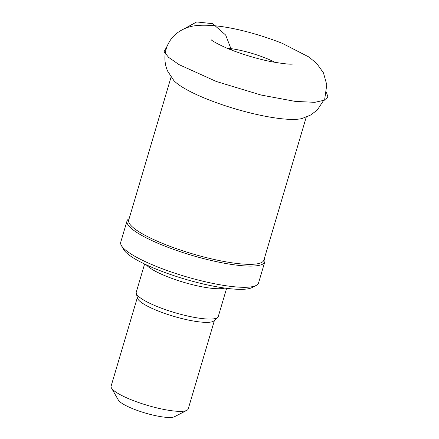 <?xml version="1.0" encoding="UTF-8"?>
<svg xmlns="http://www.w3.org/2000/svg" width="439" height="439" viewBox="0 0 439 439"><rect width="100%" height="100%" fill="white"/><g stroke="black" fill="none" stroke-linecap="round" stroke-linejoin="round"><path stroke-width="0.66" d="M144.601 264.02L136.249 292.22A42.77 8.648 16.5 0 0 136.249 293.296L137.473 298.13A40.207 8.127 16.5 0 0 173.712 316.332A40.207 8.127 16.5 0 0 214.023 320.805L217.684 317.413A42.77 8.648 16.5 0 0 218.271 316.514L226.623 288.313M137.336 297.587L111.111 386.128A40.207 8.127 16.5 0 0 111.462 387.983A40.207 8.127 16.5 0 0 147.35 405.34A40.207 8.127 16.5 0 0 186.904 410.328A40.207 8.127 16.5 0 0 188.21 408.967L214.435 320.426M136.249 293.296A42.77 8.648 16.5 0 0 174.804 312.656A42.77 8.648 16.5 0 0 217.684 317.413M146.286 264.816A42.77 8.648 16.5 0 0 183.787 282.326A42.77 8.648 16.5 0 0 224.779 288.066M129.132 218.666A71.859 14.531 16.5 0 0 127.019 220.982L120.736 242.185A71.859 14.531 16.5 0 0 121.367 245.505L123.666 249.528A68.435 13.834 16.5 0 0 184.753 279.078A68.435 13.834 16.5 0 0 252.074 287.567L256.195 285.443A71.859 14.531 16.5 0 0 258.533 283.007L264.81 261.798A71.859 14.531 16.5 0 0 264.3 258.703M121.367 245.505A71.859 14.531 16.5 0 0 185.505 276.526A71.859 14.531 16.5 0 0 256.195 285.443M127.019 220.982A71.859 14.531 16.5 0 0 191.788 255.322A71.859 14.531 16.5 0 0 264.81 261.798M171.067 77.083L128.709 220.087A70.487 14.251 16.5 0 0 192.249 253.769A70.487 14.251 16.5 0 0 263.883 260.124L306.241 117.125M173.784 80.458A70.487 14.251 16.5 0 0 235.178 108.845A70.487 14.251 16.5 0 0 302.125 118.475L310.614 115.04L317.238 110.09L324.783 98.654L326.786 84.782L323.433 72.797L316.788 63.562L308.979 57.037L282.365 43.373C254.604 32.442 217.7 22.663 194.504 25.83C184.907 27.042 174.118 33.029 169.251 42.04C164.504 49.536 163.165 61.23 167.693 71.211L173.784 80.458M275.094 62.409A35.57 7.194 16.5 0 0 266.133 58.299A35.57 7.194 16.5 0 0 226.99 48.158M111.462 387.983L118.36 400.066A29.94 6.053 16.5 0 0 145.084 412.989A29.94 6.053 16.5 0 0 174.535 416.704L186.904 410.328M326.468 92.442L327.889 96.981L325.54 99.933L314.796 102.331L295.211 101.393L261.024 95.027L216.317 81.484L179.079 64.643L168.647 57.383L164.06 51.747L167.55 45.371L164.06 51.747L168.647 57.383L179.079 64.643L216.317 81.484L261.024 95.027L295.211 101.393L314.796 102.331L325.54 99.933L327.889 96.981L326.468 92.442M231.446 49.975L225.684 35.06L212.712 23.69L196.683 21.95L184.128 28.826L196.683 21.95L212.712 23.69L225.684 35.06L231.446 49.975M211.241 39.801C211.593 40.629 223.1 47.264 236.187 51.769C248.035 56.06 259.806 59.38 271.5 61.734C283.797 63.825 290.92 64.571 292.851 63.973"/></g></svg>
